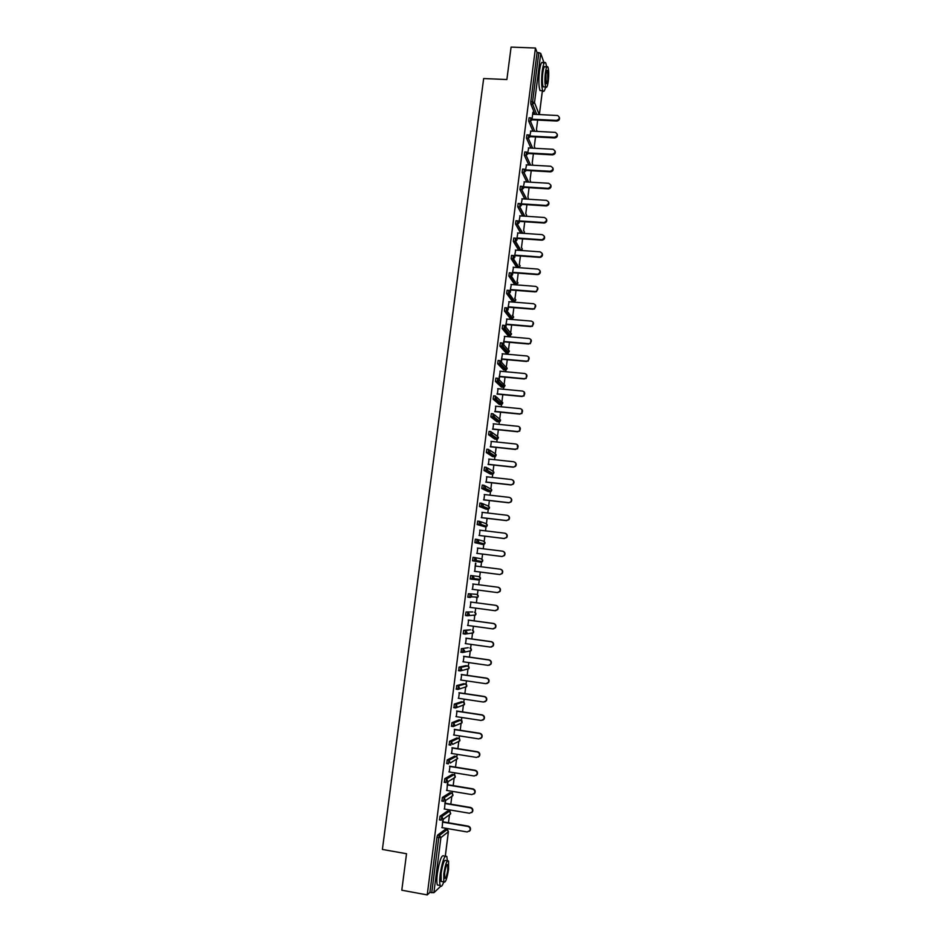 <?xml version="1.0" encoding="UTF-8"?>
<svg xmlns="http://www.w3.org/2000/svg" width="942" height="942" viewBox="0 0 942 942"><rect width="100%" height="100%" fill="white"/><g stroke="black" fill="none" stroke-linecap="round" stroke-linejoin="round"><path stroke-width="1.41" d="M447.556 829.973L447.721 828.619M448.463 822.766L449.475 814.83M449.887 811.58L450.088 809.979M450.829 804.162L451.807 796.473M452.219 793.235L452.454 791.386M453.184 785.616L454.126 778.174M454.539 774.948L454.809 772.84M455.528 767.118L456.446 759.923M456.858 756.697L457.153 754.354M457.871 748.654L458.754 741.707M459.166 738.493L459.496 735.902M460.214 730.25L461.109 723.209M461.462 720.347L461.827 717.51M462.546 711.893L463.405 705.04M463.77 702.237L464.159 699.152M464.865 693.583L465.713 686.93M466.055 684.175L466.478 680.854M467.185 675.332L467.997 668.867M468.351 666.171L468.798 662.603M469.493 657.116L470.293 650.851M470.623 648.202L471.106 644.399M471.801 638.947L472.566 632.883M472.896 630.28L473.414 626.23M474.097 620.825L474.839 614.973M475.168 612.406L475.71 608.12M476.393 602.75L477.111 597.098M477.429 594.579L478.006 590.057M478.677 584.735L479.372 579.283M479.69 576.798L480.29 572.053M480.962 566.743L481.633 561.514M481.939 559.065L482.575 554.108M483.246 548.786L483.882 543.793M484.188 541.367L484.836 536.198M485.519 530.876L486.119 526.131M486.425 523.717L487.108 518.347M487.791 513.001L488.356 508.503M488.663 506.125L489.369 500.543M490.052 495.186L490.582 490.935M490.888 488.568L491.618 482.787M492.301 477.417L492.807 473.426M493.113 471.047L493.867 465.065M494.55 459.684L495.115 455.292M495.327 453.585L496.116 447.391M496.799 442.01L497.317 437.889M497.541 436.158L498.353 429.776M499.036 424.371L499.519 420.521M499.743 418.778L500.579 412.196M501.274 406.779L501.721 403.211M501.945 401.445L502.804 394.663M503.499 389.234L503.911 385.937M504.147 384.159L505.03 377.165M505.713 371.737L506.101 368.711M506.325 366.909L507.243 359.726M507.938 354.286L508.28 351.519M508.515 349.706L509.445 342.323M510.14 336.871L510.458 334.375M510.694 332.538L511.659 324.966M512.342 319.503L512.625 317.277M512.86 315.417L513.849 307.657M514.544 302.182L514.791 300.215M515.027 298.343L516.039 290.383M516.734 284.908L516.958 283.212M517.193 281.317L518.23 273.156M519.348 264.325L520.408 255.977M521.503 247.381L522.586 238.844M523.646 230.472L524.753 221.747M525.789 213.61L526.919 204.697M527.932 196.748L529.074 187.694M530.063 179.898L531.229 170.726M532.206 163.096L533.384 153.805M534.326 146.328L535.527 136.92M536.445 129.607L537.658 120.081M440.703 886.269L433.897 892.698L429.893 892.427L427.232 894.9L401.798 890.214L406.532 853.735L382.393 849.448L483.658 78.539L506.878 79.54L511.082 47.1L535.445 48.018L537.07 52.587L530.793 101.783L532.571 101.866L538.848 52.646L537.07 52.587M538.848 52.646L540.755 53.435L544.087 62.984M427.232 894.9L535.445 48.018M532.1 118.574L532.913 112.216M532.995 114.241L533.243 112.228M429.893 892.427L436.935 837.261L437.571 835.13L445.236 829.431M534.985 114.335L530.852 104.079L530.793 101.783M439.584 819.846L439.985 816.267L447.568 811.038M441.998 801.018L442.375 797.45L449.887 792.705M444.4 782.237L444.777 778.681L452.207 774.418M446.814 763.503L447.167 759.97L454.515 756.179M449.216 744.828L449.546 741.295L456.811 737.986M451.607 726.2L451.925 722.679L459.107 719.841M454.009 707.619L454.291 704.11L461.403 701.743M456.411 689.097L456.646 685.599L463.688 683.692M465.913 665.676L459.013 667.124L460.838 667.383L467.703 665.935L465.913 665.676M458.813 670.622L459.013 667.124M461.227 652.194L461.356 648.708L468.245 647.719M463.7 630.328L465.525 630.587L465.077 634.107L463.134 633.742L463.7 630.328L470.505 629.809M472.743 611.935L466.043 612.006L472.743 611.935M468.645 615.456L467.256 615.491M466.219 615.515L465.478 615.409L466.043 612.006M470.623 597.369L467.809 597.122L468.374 593.731L476.793 594.355L468.374 593.731M469.092 597.299L467.927 597.24M470.246 579L470.694 575.503L479.054 576.575L480.502 578.494L478.618 579.989L470.246 579M475.074 557.593L481.303 558.841L482.751 560.749L482.363 561.656L480.867 562.244L472.578 560.82L473.014 557.323L474.839 557.546L476.322 559.513L474.391 561.043L472.578 560.82M477.147 539.413L476.605 542.78L478.206 542.309L484.577 543.981L485.024 543.063L483.116 544.547L474.886 542.674L475.333 539.189L477.123 539.413L478.63 541.356L478.206 542.309L474.886 542.674M477.099 524.47L478.925 524.682L479.454 521.315L480.938 523.257L480.491 524.235L486.79 526.354L487.261 525.424L485.354 526.896L477.194 524.576L477.641 521.103L479.419 521.315M479.407 506.419L481.221 506.631L481.751 503.275L483.234 505.206L482.751 506.207L489.004 508.774L489.499 507.809L487.591 509.292L485.825 509.08L479.502 506.525L479.937 503.063L481.715 503.275M481.715 488.427L483.529 488.627L484.047 485.283L485.53 487.202L485.024 488.239L491.194 491.241L491.724 490.252L489.828 491.724L488.05 491.524L481.798 488.533L482.233 485.071L484 485.271M490.335 474.014L484.011 470.47L484.529 467.126L486.272 467.326M492.56 456.552L486.296 452.572L486.814 449.228L488.545 449.416M494.785 439.125L488.58 434.709L489.086 431.377L490.817 431.554M497.506 419.637L497.447 420.32M497.011 421.745L490.853 416.906L491.359 413.573L493.078 413.75M499.707 402.175L499.649 403.011M499.225 404.412L493.125 399.137L493.62 395.817L495.327 395.981M501.909 384.772L501.839 385.737M501.427 387.127L495.398 381.428L495.881 378.107L497.576 378.26M504.1 367.415L504.029 368.522M503.629 369.876L497.659 363.753L498.141 360.445L499.813 360.598M505.819 352.673L499.908 346.126L500.39 342.817L502.051 342.959M508.009 335.505L502.157 328.546L502.628 325.237L504.288 325.379M510.199 318.384L504.394 311.013L504.865 307.716L506.513 307.846M512.377 301.31L506.631 293.527L507.102 290.23L508.739 290.36M514.556 284.284L508.868 276.088L509.328 272.78L510.953 272.909M516.722 267.293L511.094 258.685L511.541 255.388L513.154 255.506M518.701 250.301L513.308 241.329L513.755 238.043L515.368 238.149M520.702 233.157L515.521 224.031L515.969 220.734L517.558 220.84M522.728 216.048L517.735 206.769L518.171 203.472L519.76 203.566M524.753 198.986L519.937 189.554L520.361 186.245L521.939 186.351M526.79 181.971L522.127 172.374L522.551 169.077L524.129 169.171M528.839 164.991L524.317 155.23L524.741 151.945L526.307 152.027M530.888 148.071L526.507 138.144L526.919 134.847L528.486 134.93M532.937 131.185L528.674 121.082L529.086 117.785L530.652 117.868M530.852 131.079L529.922 135.636M528.697 147.953L527.744 152.734M526.543 164.862L525.565 169.878L550.14 171.267C553.602 169.784 553.814 168.112 550.776 166.251L526.201 164.85M524.388 181.83L523.375 187.058M522.221 198.821L521.185 204.284M521.432 205.062L521.515 204.355M520.055 215.871L518.983 221.558M519.23 222.336L519.348 221.394M517.876 232.957L516.781 238.879M517.017 239.657L517.17 238.467M515.698 250.089L514.567 256.248M514.815 257.025L514.991 255.588M513.508 267.269L512.342 273.651M512.589 274.428L512.813 272.756M511.318 284.484L510.128 291.102M510.376 291.89L510.623 289.959M509.116 301.746L507.891 308.599M508.138 309.388L508.421 307.21M506.914 319.055L505.666 326.144M505.913 326.933L506.219 324.507M504.7 336.4L503.428 343.724M503.664 344.525L504.005 341.852M502.486 353.792L501.179 361.363M501.45 361.963L501.792 359.232M500.273 371.23L498.93 379.037M499.225 379.402L499.578 376.659M498.047 388.716L497.352 394.133M495.81 406.249L495.127 411.654M493.573 423.818L492.89 429.211M491.324 441.433L490.641 446.814M489.075 459.095L488.392 464.477M486.826 476.805L486.143 482.174M484.565 494.562L483.882 499.908M482.292 512.366L481.621 517.7M480.02 530.205L479.348 535.539M477.747 548.103L477.064 553.425M475.475 563.175L474.792 571.347M475.463 566.048L475.816 563.245M473.178 584.016L472.495 589.339M470.882 602.02L470.199 607.39M468.586 620.083L467.891 625.476M466.278 638.181L465.583 643.621M463.97 656.327L463.264 661.814M461.651 674.519L460.944 680.042M459.331 692.77L458.613 698.328M457 711.057L456.281 716.662M454.668 729.391L453.95 735.043M452.325 747.783L451.595 753.459M449.97 766.223L449.24 771.945M447.591 782.131L446.885 790.468M447.615 784.698L447.992 781.801M445.201 800.924L444.518 809.037M445.26 803.232L445.613 800.453M442.799 819.752L442.151 827.665M442.893 821.813L443.223 819.269M559.336 117.279C559.913 119.422 559.042 120.67 556.734 121.035L556.498 120.399C559.748 119.234 560.149 117.609 557.699 115.513L532.654 114.229M556.498 120.399L532.018 119.187M556.734 121.035L532.418 119.822M557.205 134.141C557.805 136.296 556.946 137.556 554.614 137.932L554.379 137.308C557.711 136.06 558.053 134.412 555.403 132.375L530.511 131.056M554.379 137.308L529.875 136.025M554.614 137.932L530.146 136.637M555.073 151.05C555.698 153.216 554.838 154.488 552.483 154.865L552.247 154.276C555.662 152.91 555.933 151.25 553.095 149.283L528.356 147.929M552.247 154.276L527.72 152.91M552.483 154.865L527.661 153.487M552.93 167.994C553.578 170.172 552.73 171.456 550.387 171.844L525.777 170.408M550.776 184.985C551.47 187.069 550.693 188.365 548.432 188.871L548.197 188.318C551.494 186.704 551.635 185.021 548.609 183.278L524.046 181.806M547.973 188.318L523.411 186.81M548.22 188.859L523.528 187.352M548.621 202.012C549.351 204.014 548.633 205.309 546.478 205.921L546.23 205.391C549.374 203.672 549.445 201.988 546.466 200.352L521.88 198.809M545.83 205.403L521.244 203.825M546.077 205.921L521.209 204.332M546.666 67L545.795 63.055C544.5 61.1 543.298 63.785 542.227 71.133C541.285 80.211 541.45 86.735 542.745 90.691C543.664 92.351 544.617 91.115 545.595 86.947M543.063 62.949C541.732 60.983 540.531 63.679 539.46 71.015C538.518 80.094 538.694 86.605 540.002 90.562L541.603 90.644M544.323 86.899L543.181 86.841C542.251 83.991 542.133 79.293 542.816 72.769C543.581 67.483 544.441 65.54 545.383 66.953L546.784 67.012M545.359 72.875C544.676 79.411 544.794 84.097 545.712 86.958C546.643 88.36 547.502 86.417 548.268 81.13C548.951 74.63 548.833 69.944 547.914 67.047C546.984 65.646 546.125 67.588 545.359 72.875M547.749 79.681L547.526 70.603C546.925 69.696 546.372 70.956 545.877 74.359L546.101 83.438C546.713 84.344 547.255 83.084 547.749 79.681M447.356 860.835L446.861 856.549C444.671 854.7 442.457 860.517 440.22 874.011C439.549 879.616 439.549 883.455 440.208 885.515C441.044 887.317 442.234 886.116 443.776 881.912M444.012 856.054C441.81 854.194 439.584 860.011 437.335 873.481C436.664 879.086 436.664 882.925 437.335 884.997L439.019 885.303M442.363 881.653L441.162 881.441L441.162 873.152C442.775 863.461 444.365 859.269 445.943 860.588L447.379 860.847M443.823 873.634L443.8 881.924C445.389 883.184 446.967 878.98 448.557 869.325L448.569 861.047C447.003 859.728 445.425 863.932 443.823 873.634M447.721 870.078L447.733 864.744C446.72 863.908 445.707 866.605 444.671 872.857L444.659 878.191C445.684 879.016 446.696 876.307 447.721 870.078M546.454 219.074C547.208 220.993 546.572 222.3 544.511 223.007L544.264 222.5C547.231 220.687 547.255 219.015 544.311 217.472L519.713 215.848M543.687 222.524L519.066 220.887M543.934 223.03L519.007 221.37M544.276 236.183C545.077 238.032 544.488 239.339 542.545 240.128L541.52 239.704L542.286 239.645C545.088 237.749 545.053 236.089 542.156 234.629L517.535 232.933M541.52 239.704L516.887 237.985M541.78 240.186L516.828 238.444M542.097 253.339C542.922 255.105 542.404 256.412 540.555 257.284L539.625 257.378L540.296 256.825C542.933 254.87 542.839 253.21 540.002 251.832L515.356 250.066M539.366 256.919L514.709 255.129M539.625 257.378L514.65 255.565M539.896 270.519C540.755 272.226 540.308 273.533 538.541 274.475L537.199 274.181L538.282 274.028C540.767 272.026 540.626 270.378 537.835 269.082L513.166 267.234M537.199 274.181L512.519 272.309M537.458 274.617L512.46 272.721M537.694 287.746L536.516 291.702L535.021 291.478L536.257 291.278C538.6 289.229 538.4 287.604 535.668 286.38L510.976 284.46M535.021 291.478L510.328 289.535M535.292 291.902L510.27 289.936M535.48 305.02L534.479 308.976L532.854 308.835L534.22 308.576C536.422 306.491 536.175 304.867 533.49 303.713L508.774 301.711M532.854 308.835L508.127 306.809M533.113 309.223L508.079 307.186M533.266 322.329L532.43 326.285L530.664 326.226L532.159 325.908C534.232 323.801 533.949 322.199 531.312 321.092L506.572 319.02M530.664 326.226L505.913 324.13M530.935 326.603L505.878 324.472M531.029 339.673L530.358 343.642L528.474 343.665L530.087 343.288C532.03 341.157 531.712 339.567 529.121 338.519L504.359 336.365M528.474 343.665L503.711 341.499M528.745 344.018L503.664 341.816M528.78 357.065L528.274 361.033L526.284 361.151L527.991 360.704C529.828 358.572 529.475 356.994 526.931 355.982L502.145 353.768M526.284 361.151L501.485 358.902M526.554 361.469L501.45 359.196M526.507 374.492L526.166 378.484L524.082 378.672L525.895 378.178C527.614 376.023 527.237 374.469 524.729 373.503L499.919 371.195M524.082 378.672L499.272 376.353M524.364 378.978L499.236 376.623M524.235 391.966L524.046 395.97L521.88 396.241L523.764 395.687C525.4 393.532 524.988 391.99 522.527 391.06L497.694 388.681M521.88 396.241L497.035 393.85M522.162 396.523L497.011 394.097M521.939 409.476L521.915 413.503L519.666 413.868L521.633 413.244C523.187 411.101 522.739 409.57 520.314 408.663L495.468 406.214M519.666 413.868L494.809 411.383M519.949 414.127L494.774 411.619M519.631 427.032L519.772 431.095L517.452 431.53L519.489 430.859C520.95 428.704 520.49 427.185 518.1 426.314L493.231 423.782M517.452 431.53L492.572 428.975M517.735 431.766L492.536 429.175M517.299 444.624L517.617 448.722L515.227 449.24L517.335 448.51C518.724 446.367 518.241 444.86 515.886 444.012L490.982 441.398M515.227 449.24L490.323 446.602M515.521 449.452L490.299 446.779M514.944 462.275C516.44 463.452 516.616 464.83 515.451 466.408L513.296 467.185L515.156 466.208C516.487 464.065 515.981 462.581 513.649 461.745L488.733 459.06M513.001 466.985L488.074 464.276M513.296 467.185L488.05 464.43M512.578 479.961C514.179 481.091 514.414 482.481 513.272 484.129L511.059 484.953L512.978 483.964C514.238 481.821 513.72 480.349 511.424 479.537L486.484 476.77M510.764 484.789L485.813 481.998M511.059 484.953L485.801 482.127M510.187 497.706C511.895 498.777 512.201 500.178 511.082 501.909L508.821 502.781L510.788 501.768C511.989 499.625 511.459 498.165 509.186 497.364L484.223 494.526M508.527 502.639L483.552 499.766M508.821 502.781L483.54 499.872M507.773 515.498C509.61 516.499 509.975 517.912 508.88 519.737L506.278 520.526L508.586 519.619C509.728 517.488 509.186 516.028 506.937 515.25L481.951 512.318M506.278 520.526L481.28 517.582M506.584 520.643L481.268 517.664M505.348 533.337C507.302 534.267 507.738 535.68 506.678 537.611L504.029 538.471L506.372 537.505C507.467 535.386 506.914 533.937 504.688 533.172L479.678 530.169M504.029 538.471L479.007 535.445L504.335 538.565M502.898 551.247C504.983 552.071 505.501 553.507 504.465 555.533L502.074 556.522L504.147 555.462C505.206 553.343 504.629 551.906 502.427 551.141L477.394 548.056M501.768 556.451L476.723 553.343L502.074 556.522M500.485 569.215C502.663 569.969 503.24 571.394 502.239 573.501L499.813 574.538L501.921 573.454C502.934 571.335 502.345 569.91 500.167 569.168L475.109 566.001M499.507 574.49L474.438 571.299L499.813 574.538M472.142 589.292L497.235 592.565L499.684 591.494C500.661 589.386 500.061 587.973 497.906 587.231L472.825 583.981L498.224 587.255C500.379 587.996 500.967 589.421 500.002 591.517L497.553 592.589M469.846 607.343L494.962 610.699L497.435 609.592C498.377 607.484 497.776 606.071 495.633 605.341L470.529 602.009L495.951 605.353C498.094 606.083 498.695 607.496 497.753 609.592L495.468 610.71M467.55 625.429L492.678 628.867L495.186 627.737C496.081 625.641 495.48 624.228 493.349 623.498L468.221 620.095M493.349 623.498L493.679 623.486C495.798 624.205 496.41 625.618 495.504 627.713L493.396 628.867M493.679 623.486L468.233 620.036M465.23 643.574L490.393 647.095L492.925 645.929C493.796 643.833 493.172 642.432 491.065 641.714L465.913 638.217M491.065 641.714L491.394 641.667C493.502 642.385 494.114 643.786 493.243 645.871L491.3 647.048M491.394 641.667L465.925 638.134M462.922 661.755L488.097 665.358L490.652 664.169C491.488 662.085 490.864 660.683 488.768 659.965L463.605 656.386M488.768 659.965L489.11 659.895C491.194 660.613 491.818 662.002 490.982 664.086L489.192 665.276M489.11 659.895L463.617 656.28M460.591 679.994L485.801 683.68L488.368 682.455C489.192 680.371 488.557 678.982 486.472 678.275L461.286 674.613M486.472 678.275L486.814 678.181C488.886 678.888 489.522 680.277 488.71 682.361L487.073 683.539M486.814 678.181L461.297 674.472M458.271 698.269L483.493 702.037L486.084 700.801C486.873 698.717 486.237 697.327 484.176 696.621L458.954 692.876M484.176 696.621L484.506 696.503C486.578 697.21 487.214 698.599 486.425 700.671L484.918 701.849M484.506 696.503L458.978 692.711M455.928 716.603L481.185 720.453L483.799 719.182C484.565 717.109 483.917 715.72 481.857 715.025L456.623 711.198M481.857 715.025L482.21 714.884C484.259 715.579 484.906 716.968 484.141 719.04L482.763 720.194M482.21 714.884L456.646 711.01M453.597 734.984L478.866 738.917L481.503 737.621C482.245 735.561 481.586 734.171 479.549 733.465L454.279 729.555M479.549 733.465L479.89 733.3C481.927 734.006 482.587 735.384 481.845 737.456L480.573 738.575M479.89 733.3L454.315 729.343M451.242 753.412L476.534 757.427L479.195 756.12C479.914 754.047 479.254 752.67 477.229 751.963L451.936 747.972M477.229 751.963L477.57 751.775C479.608 752.47 480.255 753.847 479.537 755.92L478.383 757.015M477.57 751.775L451.972 747.724M448.898 771.887L474.215 775.996L476.876 774.654C477.582 772.593 476.923 771.215 474.898 770.509L449.593 766.435M474.898 770.509L475.251 770.297C477.264 770.992 477.924 772.369 477.229 774.43L476.157 775.501M475.251 770.297L449.617 766.164M446.532 790.409L471.871 794.601L474.556 793.246C475.239 791.186 474.58 789.808 472.566 789.113L447.226 784.945M472.566 789.113L472.919 788.866C474.933 789.561 475.592 790.939 474.909 792.999L473.92 794.035M472.919 788.866L447.273 784.639M444.165 808.978L469.528 813.264L472.225 811.886C472.896 809.826 472.225 808.448 470.223 807.753L444.871 803.502M470.223 807.753L470.588 807.482C472.578 808.177 473.249 809.555 472.59 811.604L471.671 812.616M470.588 807.482L444.907 803.173M441.798 827.606L467.185 831.963L469.893 830.573C470.541 828.524 469.87 827.147 467.88 826.44L442.493 822.107M467.88 826.44L468.245 826.146C470.235 826.841 470.906 828.218 470.258 830.267L469.41 831.256M468.245 826.146L442.54 821.754M540.755 53.435L534.503 102.607L539.213 114.547M539.354 114.559L542.38 90.679M536.728 114.429L532.619 104.162L532.571 101.866L534.503 102.607L532.619 104.162L530.852 104.079M445.272 856.172L448.368 831.774L440.915 837.568L433.897 892.698M431.742 892.769L438.772 837.579L436.935 837.261M437.571 835.13L439.419 835.448L440.915 837.568L438.772 837.579L439.419 835.448L446.908 829.714L445.107 829.407M448.38 831.633L447.038 829.737M537.211 131.409L536.646 130.067M534.679 131.268L530.452 121.177L532.336 119.622L530.864 117.88L530.452 121.177L528.674 121.082M532.63 148.165L528.285 138.239L526.507 138.144M530.582 165.097L526.107 155.336L524.317 155.23M528.544 182.077L523.917 172.48L522.139 172.374M526.507 199.092L521.727 189.672L519.937 189.554M524.47 216.165L519.525 206.899L517.747 206.781L519.819 206.899L519.949 203.578L521.421 205.344L519.819 206.899L524.776 216.177M522.457 233.275L517.323 224.172L515.545 224.055M520.443 250.431L515.121 241.493L513.331 241.376M516.557 267.281L518.312 267.41L512.907 258.862L511.117 258.732M514.403 284.272L516.145 284.402L510.694 276.277L508.892 276.136M512.236 301.299L513.991 301.44L508.468 293.727L506.666 293.586M510.058 318.372L511.812 318.526L506.231 311.225L504.441 311.084M502.157 328.546L503.958 328.699L504.429 325.39L511.494 334.139L509.646 335.646L503.994 328.77L502.204 328.617M507.891 335.493L509.775 335.658M503.676 344.678L509.316 351.307L508.456 352.591L507.467 352.814L501.756 346.362L499.955 346.209M505.701 352.661L507.585 352.826M501.427 362.175L507.137 368.522L506.337 369.77L505.277 370.029L499.507 364.001L497.706 363.836M503.523 369.865L505.395 370.029M499.166 379.72L504.947 385.773L504.205 386.985L503.087 387.28L497.258 381.675L495.445 381.51M501.321 387.115L503.193 387.292M496.881 397.288L502.757 403.07L502.062 404.248L500.885 404.577L494.997 399.408L493.184 399.231M499.13 404.401L500.991 404.589M494.574 414.904L499.107 418.578L500.555 420.415L499.908 421.557L498.683 421.922L492.725 417.176L490.923 417M496.929 421.745L498.777 421.922M492.242 432.555L496.905 435.958L498.342 437.806L497.741 438.913L496.481 439.302L490.452 435.004L488.651 434.815M494.715 439.125L496.552 439.313M489.887 450.252L494.691 453.373L496.14 455.233L495.574 456.305L494.267 456.729L488.18 452.867L486.366 452.666M492.501 456.54L494.338 456.74M487.497 467.986L492.478 470.847L493.914 472.707L493.384 473.755L492.042 474.203L484.082 470.576M490.276 474.014L492.101 474.215M485.071 485.789L491.642 489.546M489.875 491.736L481.798 488.533M482.61 503.64L488.027 505.913L489.463 507.785L489.416 507.079M487.626 509.292L479.502 506.525M480.126 521.55L485.789 523.505L487.238 525.4L487.167 524.659M485.389 526.896L477.194 524.576M477.618 539.542L483.552 541.155L485 543.051L484.918 542.286M483.128 544.547L474.792 542.557M480.867 562.244L474.285 560.926L475.922 560.431L482.363 561.656L482.669 559.948M465.478 615.409L469.01 615.091L469.352 614.243L467.868 612.253L467.42 615.774L465.595 615.526M463.134 633.742L466.69 633.413L467.02 632.588L465.525 630.587L470.482 629.809M461.356 648.708L468.198 647.719M462.687 652.5L460.909 652.241M460.332 670.928L458.554 670.669M456.646 685.599L458.483 685.858L465.419 683.939L463.629 683.68M457.965 689.414L456.199 689.155M454.291 704.11L456.116 704.392L463.123 702.002L461.333 701.731M455.587 707.948L453.832 707.678M451.925 722.679L453.75 722.961L460.826 720.1L459.037 719.829M453.208 726.529L451.465 726.258M449.546 741.295L451.383 741.589L458.518 738.257L456.729 737.975M450.829 745.157L449.087 744.887M447.167 759.97L449.004 760.265L456.211 756.45L454.421 756.167M448.439 763.844L446.708 763.562M444.777 778.681L446.614 778.987L453.891 774.689L452.101 774.406M446.037 782.567L444.318 782.284M442.375 797.45L444.224 797.756L451.571 792.987L449.77 792.693M443.635 801.348L441.916 801.065M439.985 816.267L441.822 816.584L449.24 811.321L447.438 811.027M441.221 820.176L439.514 819.893M535.056 148.294L534.491 146.693M530.158 136.684L528.697 134.93L528.285 138.239L530.158 136.684M532.866 165.227L532.324 163.355M527.979 153.781L526.519 152.039L526.107 155.336L527.979 153.781M530.629 182.195L530.146 180.063M528.603 182.077L523.987 172.48L525.801 170.926L524.341 169.183L523.987 172.48L522.127 172.374M528.344 199.209L527.956 196.807M519.937 189.542L521.903 189.672L523.611 188.117L522.151 186.363L521.715 189.66L526.684 199.103M525.989 216.26L526.59 215.165L525.766 213.599M523.528 233.345L524.447 232.038L523.564 230.425M515.521 224.031L517.723 224.161L519.219 222.63L517.747 220.852L517.311 224.149L522.869 233.298M513.308 241.329L515.097 241.458L515.545 238.161L517.017 239.951L515.627 241.458L520.95 250.419L522.304 248.947L521.338 247.299M521.385 247.381L522.327 249.041L520.738 250.454M511.094 258.685L512.884 258.815L513.331 255.517L514.803 257.319L513.508 258.803L518.901 267.351L520.149 265.903L519.113 264.219M512.884 258.815L513.508 258.803L512.884 258.815M519.16 264.302L520.172 265.985L518.477 267.41M508.868 276.088L510.658 276.218L511.117 272.921L512.578 274.723L511.388 276.183L516.828 284.319L517.994 282.894L516.864 281.187M510.658 276.218L511.388 276.183L510.658 276.218M516.911 281.258L518.018 282.977L516.31 284.413M506.631 293.527L508.433 293.668L508.892 290.371L510.364 292.185L509.245 293.61L514.756 301.322L515.839 299.933L514.603 298.19M508.433 293.668L509.245 293.61L508.433 293.668M514.662 298.261L515.863 300.015L514.132 301.452M504.394 311.013L506.195 311.166L506.666 307.857L508.127 309.683L507.102 311.072L512.672 318.372L513.673 317.018L512.33 315.252M506.195 311.166L507.102 311.072L506.195 311.166M512.389 315.323L513.696 317.089L511.953 318.526M505.901 327.227L503.994 328.77L504.947 328.581L510.564 335.458L511.482 333.645M499.908 346.126L502.769 346.138L503.652 344.819L502.18 342.97L501.756 346.362L502.769 346.138L508.456 352.591L509.304 350.789M497.659 363.753L500.591 363.73L501.415 362.458L499.943 360.598L499.507 364.001L500.591 363.73L506.337 369.77L507.114 367.992M495.398 381.428L498.4 381.38L499.166 380.132L497.682 378.272L497.258 381.675L498.4 381.38L504.205 386.985L504.924 385.231M493.125 399.137L496.187 399.067L496.905 397.865L495.433 395.993L494.997 399.408L496.187 399.067L502.062 404.248L502.722 402.505M490.853 416.906L493.973 416.811L494.644 415.634L493.161 413.762L492.725 417.176L493.973 416.811L499.908 421.557L500.52 419.826M488.58 434.709L491.748 434.592L492.372 433.461L490.9 431.566L490.452 435.004L491.748 434.592L497.741 438.913L498.318 437.194M486.296 452.572L489.522 452.431L490.099 451.324L488.615 449.428L488.18 452.867L489.522 452.431L495.574 456.305L496.093 454.597M484.011 470.47L487.273 470.305L487.815 469.234L486.331 467.326L485.895 470.776L487.273 470.305L493.384 473.755L493.879 472.048M483.529 488.627L485.024 488.239L483.529 488.627M481.221 506.631L482.751 506.207L481.221 506.631M478.925 524.682L480.491 524.235L478.925 524.682M472.472 560.702L474.285 560.926L474.839 557.546M470.14 578.894L473.626 578.6L474.003 577.705L472.519 575.739L472.072 579.236L473.626 578.6L480.126 579.377L480.396 577.658M467.809 597.122L469.634 597.369L470.199 593.966L471.683 595.945L471.318 596.828L477.888 597.134L478.242 596.286L476.793 594.355M469.634 597.369L471.318 596.828L469.752 597.487M478.124 595.403L477.888 597.134L476.358 597.781M474.544 612.182L475.981 614.125L474.097 615.609M475.851 613.195L475.639 614.949L467.42 615.774M472.283 630.057L473.708 632L471.824 633.495M473.567 631.034L473.39 632.812L465.077 634.107M470.023 647.978L471.436 649.933L469.54 651.417M460.779 652.123L464.359 651.782L464.677 650.969L463.181 648.956L462.734 652.5L471.13 650.722L471.271 648.92M467.75 665.935L469.163 667.902L467.267 669.397M458.424 670.563L462.027 670.198L460.838 667.383L460.391 670.939L468.869 668.679L468.963 666.842M465.478 683.951L466.867 685.917L464.971 687.413M456.058 689.038L459.684 688.673L458.483 685.858L458.024 689.426L466.596 686.671L466.655 684.799M463.193 702.014L464.583 703.992L462.863 705.24M453.691 707.572L457.341 707.183L456.116 704.392L455.669 707.96L464.312 704.722L464.324 702.814M460.909 720.112L462.027 722.82L461.992 720.865M451.324 726.152L454.986 725.752L453.75 722.961L453.302 726.541L462.027 722.82M458.613 738.269L459.979 740.259L458.095 741.754M459.649 738.952L459.731 740.965L452.619 744.368L451.383 741.589L450.771 745.075L448.934 744.781M456.305 756.473L457.671 758.475L455.928 759.97M457.706 758.416L450.252 763.044L449.004 760.265L448.392 763.762L446.555 763.467M453.997 774.713L455.351 776.726L453.738 778.233M454.915 775.278L455.127 777.397L447.874 781.754L446.614 778.987L446.002 782.496L444.153 782.19M451.689 793.011L453.031 795.024L451.548 796.52M452.525 793.494L452.819 795.684L445.495 800.523L444.224 797.756L443.6 801.277L441.751 800.971M449.369 811.356L450.7 813.382L449.334 814.854M450.123 811.769L450.5 814.018L443.105 819.352L441.822 816.584L441.197 820.117L439.349 819.799M542.415 90.679L539.389 114.559M447.709 830.079L448.416 831.704L445.319 856.125M530.699 182.206L530.181 180.134M528.427 199.221L528.003 196.89M526.072 216.271L526.613 215.271L525.801 213.681M523.599 233.357L524.47 232.132L523.599 230.507M542.745 90.691L540.002 90.562M543.181 86.841L545.712 86.958M546.796 70.579L547.526 70.603M440.208 885.515L437.335 884.997M441.162 881.441L443.8 881.924M446.967 864.615L447.733 864.744"/></g></svg>
